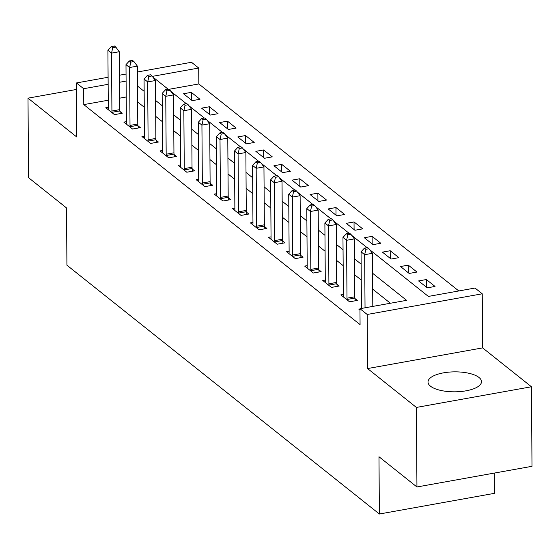 <?xml version="1.0" encoding="UTF-8"?>
<svg xmlns="http://www.w3.org/2000/svg" width="560" height="560" viewBox="0 0 560 560"><rect width="100%" height="100%" fill="white"/><g stroke="black" fill="none" stroke-linecap="round" stroke-linejoin="round"><path stroke-width="0.84" d="M479.01 377.482A26.754 9.982 -0.4 0 0 448.938 372.127A26.754 9.982 -0.4 0 0 428.001 382.025A26.754 9.982 -0.4 0 0 430.5 386.197A26.754 9.982 -0.4 0 0 460.565 391.545A26.754 9.982 -0.4 0 0 481.502 381.654A26.754 9.982 -0.4 0 0 479.01 377.482M369.789 249.774L428.372 296.422L475.013 288.043L482.244 293.804L367.199 314.468L359.961 308.714L406.602 300.335L372.575 273.238M482.622 347.893L367.57 368.557L416.395 407.435L416.948 486.976L532 466.305L531.447 386.764L482.622 347.893L482.244 293.804M494.284 473.081L494.431 493.346L379.379 514.01L66.927 265.209L66.528 207.942L28.553 177.702L28 98.161L76.818 137.039L76.44 82.95L108.094 77.266M137.417 71.995L191.492 62.279L198.723 68.04L152.341 76.37M458.801 290.955L198.835 83.951L198.723 68.04M416.395 407.435L531.447 386.764M76.489 89.453L28 98.161M198.835 83.951L168.84 89.334M183.526 93.758L192.206 100.667L199.976 99.274L191.303 92.358L183.526 93.758M201.607 108.157L210.287 115.066L218.064 113.673L209.384 106.757L201.607 108.157M219.688 122.556L228.368 129.465L236.145 128.072L227.465 121.156L219.688 122.556M237.769 136.955L246.449 143.864L254.226 142.464L245.546 135.555L237.769 136.955M255.85 151.347L264.53 158.263L272.307 156.863L263.627 149.954L255.85 151.347M273.938 165.746L282.611 172.662L290.388 171.262L281.708 164.353L273.938 165.746M292.019 180.145L300.692 187.054L308.469 185.661L299.789 178.752L292.019 180.145M310.1 194.544L318.78 201.453L326.55 200.06L317.87 193.151L310.1 194.544M328.181 208.943L336.861 215.852L344.631 214.459L335.951 207.543L328.181 208.943M346.262 223.342L354.942 230.251L362.712 228.858L354.032 221.942L346.262 223.342M364.343 237.741L373.023 244.65L380.793 243.257L372.12 236.341L364.343 237.741M382.424 252.14L391.104 259.049L398.874 257.649L390.201 250.74L382.424 252.14M400.505 266.532L409.185 273.448L416.962 272.048L408.282 265.139L400.505 266.532M418.586 280.931L427.266 287.847L435.043 286.447L426.363 279.538L418.586 280.931M108.255 100.219L83.79 104.615L360.073 324.618L359.961 308.714M390.397 303.247L372.687 289.142M361.242 280.035L354.606 274.75M343.161 265.636L336.525 260.351M325.08 251.237L318.444 245.952M306.999 236.838L300.363 231.553M288.918 222.439L282.282 217.154M270.837 208.04L264.201 202.755M252.756 193.641L246.12 188.356M234.675 179.249L228.032 173.957M216.594 164.85L209.951 159.565M198.513 150.451L191.87 145.166M180.432 136.052L173.789 130.767M162.344 121.653L155.708 116.368M144.263 107.254L137.627 101.969M126.21 96.992L119.623 98.182M108.304 107.268L105.791 107.723L114.471 114.632L122.241 113.239L119.889 111.363M126.385 121.667L123.872 122.122L132.552 129.031L140.322 127.638L137.97 125.762M144.466 136.066L141.953 136.521L150.633 143.43L158.403 142.03L156.051 140.161M162.547 150.465L160.034 150.913L168.714 157.829L176.484 156.429L174.132 154.56M180.628 164.864L178.115 165.312L186.795 172.228L194.572 170.828L192.213 168.952M198.709 179.263L196.196 179.711L204.876 186.627L212.653 185.227L210.294 183.351M216.79 193.662L214.277 194.11L222.957 201.019L230.734 199.626L228.382 197.75M234.878 208.054L232.358 208.509L241.038 215.418L248.815 214.025L246.463 212.149M252.959 222.453L250.439 222.908L259.119 229.817L266.896 228.424L264.544 226.548M271.04 236.852L268.527 237.307L277.2 244.216L284.977 242.823L282.625 240.947M289.121 251.251L286.608 251.706L295.288 258.615L303.058 257.215L300.706 255.346M307.202 265.65L304.689 266.098L313.369 273.014L321.139 271.614L318.787 269.745M325.283 280.049L322.77 280.497L331.45 287.413L339.22 286.013L336.868 284.137M343.364 294.448L340.851 294.896L349.531 301.805L357.301 300.412L354.949 298.536M359.968 309.113L358.932 309.295L359.975 310.121M367.57 368.557L367.199 314.468M83.79 104.615L83.678 88.704L76.44 82.95M416.948 486.976L378.98 456.736L379.379 514.01M152.81 76.993L168.217 89.264M170.891 91.392L186.298 103.663M188.972 105.791L204.379 118.062M207.053 120.19L222.46 132.454M225.134 134.589L240.541 146.853M243.215 148.988L258.622 161.252M261.296 163.38L276.703 175.651M279.377 177.779L294.784 190.05M297.458 192.178L312.865 204.449M315.539 206.577L330.946 218.848M333.627 220.976L349.027 233.247M351.708 235.375L367.115 247.639M119.462 75.222L126.056 74.039M126.105 81.088L119.511 82.271M108.143 84.315L83.678 88.704M361.137 264.124L354.494 258.839M343.056 249.725L336.413 244.44M324.968 235.326L318.332 230.041M306.887 220.927L300.251 215.642M288.806 206.535L282.17 201.243M270.725 192.136L264.089 186.851M252.644 177.737L246.008 172.452M234.563 163.338L227.927 158.053M216.482 148.939L209.846 143.654M198.401 134.54L191.758 129.255M180.32 120.141L173.677 114.856M162.239 105.742L155.596 100.457M144.158 91.35L137.515 86.058M191.352 99.988L191.303 92.358M426.412 287.168L426.363 279.538M408.331 272.769L408.282 265.139M390.25 258.37L390.201 250.74M372.169 243.971L372.12 236.341M354.088 229.572L354.032 221.942M336.007 215.173L335.951 207.543M317.926 200.774L317.87 193.151M299.845 186.382L299.789 178.752M281.764 171.983L281.708 164.353M263.683 157.584L263.627 149.954M245.595 143.185L245.546 135.555M227.514 128.786L227.465 121.156M209.433 114.387L209.384 106.757M111.923 111.027L119.7 109.627L119.294 51.723L111.524 53.123L111.923 111.027A3.43 1.337 -100.2 0 0 112.042 112.294L112.112 112.756M112.742 47.698L115.85 47.145L114.401 45.99L111.293 46.55L112.742 47.698L111.524 53.123L107.905 50.239L108.311 108.15A3.43 1.337 -100.2 0 1 108.213 109.249L108.143 109.599M119.7 109.627A3.43 1.337 -100.2 0 0 119.812 110.901L120.26 113.596M119.294 51.723L115.85 47.145M111.293 46.55L107.905 50.239M130.011 125.426L137.781 124.026L137.375 66.122L129.605 67.515L130.011 125.426A3.43 1.337 -100.2 0 0 130.123 126.693L130.2 127.155M130.823 62.097L133.931 61.537L132.482 60.389L129.374 60.949L130.823 62.097L129.605 67.515L125.986 64.638L126.392 122.542A3.43 1.337 -100.2 0 1 126.294 123.648L126.224 123.991M137.781 124.026A3.43 1.337 -100.2 0 0 137.893 125.3L138.341 127.988M137.375 66.122L133.931 61.537M129.374 60.949L125.986 64.638M148.092 139.825L155.862 138.425L155.456 80.521L147.686 81.914L148.092 139.825A3.43 1.337 -100.2 0 0 148.204 141.092L148.281 141.554M148.904 76.496L152.012 75.936L150.563 74.788L147.455 75.348L148.904 76.496L147.686 81.914L144.067 79.037L144.473 136.941A3.43 1.337 -100.2 0 1 144.375 138.047L144.305 138.39M155.862 138.425A3.43 1.337 -100.2 0 0 155.974 139.699L156.422 142.387M155.456 80.521L152.012 75.936M147.455 75.348L144.067 79.037M166.173 154.224L173.943 152.824L173.537 94.92L165.767 96.313L166.173 154.224A3.43 1.337 -100.2 0 0 166.285 155.491L166.362 155.953M166.985 90.895L170.093 90.335L168.651 89.187L165.536 89.74L166.985 90.895L165.767 96.313L162.148 93.436L162.554 151.34A3.43 1.337 -100.2 0 1 162.456 152.446L162.386 152.789M173.943 152.824A3.43 1.337 -100.2 0 0 174.055 154.098L174.503 156.786M173.537 94.92L170.093 90.335M165.536 89.74L162.148 93.436M184.254 168.616L192.024 167.223L191.625 109.319L183.848 110.712L184.254 168.616A3.43 1.337 -100.2 0 0 184.366 169.89L184.443 170.352M185.066 105.294L188.174 104.734L186.732 103.586L183.617 104.139L185.066 105.294L183.848 110.712L180.229 107.835L180.635 165.739A3.43 1.337 -100.2 0 1 180.537 166.845L180.467 167.188M192.024 167.223A3.43 1.337 -100.2 0 0 192.136 168.49L192.584 171.185M191.625 109.319L188.174 104.734M183.617 104.139L180.229 107.835M202.335 183.015L210.105 181.622L209.706 123.711L201.929 125.111L202.335 183.015A3.43 1.337 -100.2 0 0 202.447 184.289L202.524 184.751M203.147 119.693L206.255 119.133L204.813 117.978L201.705 118.538L203.147 119.693L201.929 125.111L198.317 122.234L198.716 180.138A3.43 1.337 -100.2 0 1 198.625 181.244L198.548 181.587M210.105 181.622A3.43 1.337 -100.2 0 0 210.224 182.889L210.665 185.584M209.706 123.711L206.255 119.133M201.705 118.538L198.317 122.234M220.416 197.414L228.186 196.021L227.787 138.11L220.01 139.51L220.416 197.414A3.43 1.337 -100.2 0 0 220.528 198.688L220.605 199.15M221.228 134.092L224.336 133.532L222.894 132.377L219.786 132.937L221.228 134.092L220.01 139.51L216.398 136.626L216.797 194.537A3.43 1.337 -100.2 0 1 216.706 195.643L216.629 195.986M228.186 196.021A3.43 1.337 -100.2 0 0 228.305 197.288L228.746 199.983M227.787 138.11L224.336 133.532M219.786 132.937L216.398 136.626M238.497 211.813L246.274 210.42L245.868 152.509L238.091 153.909L238.497 211.813A3.43 1.337 -100.2 0 0 238.609 213.087L238.686 213.549M239.309 148.491L242.424 147.931L240.975 146.776L237.867 147.336L239.309 148.491L238.091 153.909L234.479 151.025L234.878 208.936A3.43 1.337 -100.2 0 1 234.787 210.035L234.717 210.385M246.274 210.42A3.43 1.337 -100.2 0 0 246.386 211.687L246.827 214.382M245.868 152.509L242.424 147.931M237.867 147.336L234.479 151.025M256.578 226.212L264.355 224.812L263.949 166.908L256.172 168.308L256.578 226.212A3.43 1.337 -100.2 0 0 256.69 227.479L256.767 227.941M257.39 162.883L260.505 162.33L259.056 161.175L255.948 161.735L257.39 162.883L256.172 168.308L252.56 165.424L252.966 223.335A3.43 1.337 -100.2 0 1 252.868 224.434L252.798 224.784M264.355 224.812A3.43 1.337 -100.2 0 0 264.467 226.086L264.915 228.781M263.949 166.908L260.505 162.33M255.948 161.735L252.56 165.424M274.659 240.611L282.436 239.211L282.03 181.307L274.253 182.7L274.659 240.611A3.43 1.337 -100.2 0 0 274.771 241.878L274.848 242.34M275.478 177.282L278.586 176.722L277.137 175.574L274.029 176.134L275.478 177.282L274.253 182.7L270.641 179.823L271.047 237.727A3.43 1.337 -100.2 0 1 270.949 238.833L270.879 239.176M282.436 239.211A3.43 1.337 -100.2 0 0 282.548 240.485L282.996 243.173M282.03 181.307L278.586 176.722M274.029 176.134L270.641 179.823M292.74 255.01L300.517 253.61L300.111 195.706L292.341 197.099L292.74 255.01A3.43 1.337 -100.2 0 0 292.852 256.277L292.929 256.739M293.559 191.681L296.667 191.121L295.218 189.973L292.11 190.533L293.559 191.681L292.341 197.099L288.722 194.222L289.128 252.126A3.43 1.337 -100.2 0 1 289.03 253.232L288.96 253.575M300.517 253.61A3.43 1.337 -100.2 0 0 300.629 254.884L301.077 257.572M300.111 195.706L296.667 191.121M292.11 190.533L288.722 194.222M310.821 269.409L318.598 268.009L318.192 210.105L310.422 211.498L310.821 269.409A3.43 1.337 -100.2 0 0 310.94 270.676L311.01 271.138M311.64 206.08L314.748 205.52L313.299 204.372L310.191 204.925L311.64 206.08L310.422 211.498L306.803 208.621L307.209 266.525A3.43 1.337 -100.2 0 1 307.111 267.631L307.041 267.974M318.598 268.009A3.43 1.337 -100.2 0 0 318.71 269.283L319.158 271.971M318.192 210.105L314.748 205.52M310.191 204.925L306.803 208.621M328.909 283.801L336.679 282.408L336.273 224.504L328.503 225.897L328.909 283.801A3.43 1.337 -100.2 0 0 329.021 285.075L329.098 285.537M329.721 220.479L332.829 219.919L331.38 218.771L328.272 219.324L329.721 220.479L328.503 225.897L324.884 223.02L325.29 280.924A3.43 1.337 -100.2 0 1 325.192 282.03L325.122 282.373M336.679 282.408A3.43 1.337 -100.2 0 0 336.791 283.675L337.239 286.37M336.273 224.504L332.829 219.919M328.272 219.324L324.884 223.02M346.99 298.2L354.76 296.807L354.354 238.896L346.584 240.296L346.99 298.2A3.43 1.337 -100.2 0 0 347.102 299.474L347.179 299.936M347.802 234.878L350.91 234.318L349.461 233.163L346.353 233.723L347.802 234.878L346.584 240.296L342.965 237.419L343.371 295.323A3.43 1.337 -100.2 0 1 343.273 296.429L343.203 296.772M354.76 296.807A3.43 1.337 -100.2 0 0 354.872 298.074L355.32 300.769M354.354 238.896L350.91 234.318M346.353 233.723L342.965 237.419M372.806 306.404L372.435 253.295L364.665 254.695L365.036 307.797M365.883 249.277L368.991 248.717L367.549 247.562L364.434 248.122L365.883 249.277L364.665 254.695L361.046 251.811L361.445 308.448M372.435 253.295L368.991 248.717M364.434 248.122L361.046 251.811M112.042 112.294L119.812 110.901M130.123 126.693L137.893 125.3M148.204 141.092L155.974 139.699M166.285 155.491L174.055 154.098M184.366 169.89L192.136 168.49M202.447 184.289L210.224 182.889M220.528 198.688L228.305 197.288M238.609 213.087L246.386 211.687M256.69 227.479L264.467 226.086M274.771 241.878L282.548 240.485M292.852 256.277L300.629 254.884M310.94 270.676L318.71 269.283M329.021 285.075L336.791 283.675M347.102 299.474L354.872 298.074"/></g></svg>
